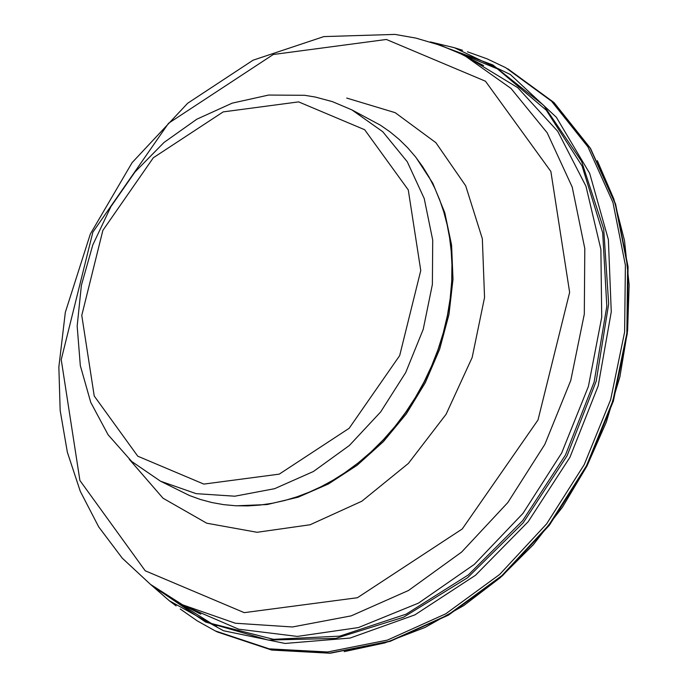 <?xml version="1.0" encoding="UTF-8"?>
<svg xmlns="http://www.w3.org/2000/svg" width="688" height="688" viewBox="0 0 688 688"><rect width="100%" height="100%" fill="white"/><g stroke="black" fill="none" stroke-linecap="round" stroke-linejoin="round"><path stroke-width="1.03" d="M180.247 609.026L197.232 620.86L215.258 630.913L269.257 648.861L327.583 651.983L387.378 640.115L445.695 613.842L499.66 574.454L546.607 523.886L584.224 464.632L610.669 399.616L624.618 332.046L625.392 265.241L612.965 202.496L587.948 146.905L551.561 101.205L505.62 67.639L486.984 58.79L467.505 51.824M150.681 584.533L169.291 600.727L223.531 630.75L285.038 643.452L350.115 638.051L414.881 614.874L475.451 575.306L528.186 521.702L569.939 457.288L598.19 385.916L611.262 311.862L608.373 239.57L589.685 173.367L556.325 117.227L510.315 74.485L454.39 47.713L430.396 41.942M185.373 606.248L238.616 629.176L297.354 636.417L358.414 627.568L418.493 603.109L474.35 564.358L522.949 513.411L561.666 453.014L588.403 386.441L601.716 317.297L600.882 249.323L585.952 186.19L557.736 131.322L517.763 87.677L468.201 57.611M216.926 625.77L214.733 624.678M351.903 109.891L380.404 125.182L390.053 131.872L399.143 139.397L407.631 147.722L415.475 156.812L422.638 166.625L429.08 177.1L434.773 188.194L439.692 199.855L443.812 212.033L447.114 224.649L449.574 237.661L451.19 251L451.947 264.596L451.706 281.487L450.176 298.54L447.381 315.637L443.33 332.665L438.067 349.487L431.608 365.99L424.014 382.046L415.337 397.552L405.636 412.387L394.998 426.44L383.474 439.606L371.167 451.81L358.156 462.947L344.542 472.931L333.026 480.207L321.227 486.631L309.204 492.169L297.01 496.805L284.703 500.511L272.353 503.263L260.012 505.069L247.74 505.895L235.597 505.749L223.643 504.639L211.93 502.55L200.526 499.514L189.484 495.532L160.493 481.187L131.666 461.433L108.093 434.782L90.756 402.394L80.324 365.655L77.168 326.086L81.39 285.288L92.794 244.937L110.888 206.667L134.943 172.043L163.985 142.485L196.837 119.187L232.191 103.148L268.621 95.056L304.638 95.297L315.242 97.034L332.399 101.626L351.903 109.891L382.752 131.718L407.262 161.74L424.204 198.471L432.718 240.069L432.382 284.436L423.215 329.363L405.679 372.595L380.636 411.966L349.358 445.497L313.41 471.504L274.589 488.695L234.84 496.203L196.166 493.657L160.493 481.187M451.182 250.991L451.999 265.207L451.758 282.02L450.244 298.996L447.458 316.024L443.425 332.975L438.179 349.728L431.754 366.154L424.195 382.141L415.552 397.578L405.903 412.344L395.299 426.336L383.835 439.451L371.58 451.595L358.629 462.68L345.075 472.63L333.026 480.207M344.224 651.622L384.97 642.876L425.158 627.387L463.858 605.509L500.193 577.731L533.312 544.715L562.457 507.194L586.967 466.051L606.266 422.226L619.914 376.723L627.602 330.584L629.142 284.884L624.515 240.662L613.825 198.944L597.304 160.682M505.637 67.648L553.969 102.512L590.476 148.324L615.571 203.983L628.049 266.763L627.301 333.56L613.378 401.095L586.959 466.06L549.368 525.254L502.429 575.779L448.456 615.132L390.087 641.379L330.188 653.23L271.7 650.065L217.528 632.031L271.511 649.988L329.836 653.118L389.632 641.259L447.948 614.986L501.905 575.607L548.861 525.047L586.477 465.793L612.913 400.786L626.863 333.207L627.637 266.411L615.201 203.665L590.175 148.083L553.797 102.392L507.847 68.834M152.039 585.583L205.643 622.064L268.225 640.072L335.675 638.421L403.589 617.196L467.496 577.791L523.207 522.785L567.067 455.791L596.195 381.212L608.674 303.924L603.703 229.009L581.592 161.379L543.821 105.479L492.849 64.947L432.03 42.45M157.862 589.831L211.551 623.56L273.48 639.324L339.717 636.142L406.083 614.195L468.382 574.876L522.656 520.653L565.484 454.983L594.14 382.003L606.816 306.341L602.705 232.785L582.082 165.989L546.255 110.183L497.484 68.895L438.875 44.72M298.618 101.884L364.666 129.722L408.268 189.905L420.764 270.522L399.676 355.601L349.169 428.271L279.259 474.135L203.82 484.094L137.781 456.204L94.23 396.004L81.769 315.405L102.865 230.385L153.329 157.758L223.187 111.895L298.618 101.884M415.999 157.483L432.795 183.214L444.783 212.721L451.586 245.1L452.996 279.354L448.98 314.416L439.641 349.229L425.287 382.709L406.35 413.823L383.405 441.619L357.175 465.234L328.451 483.956L298.136 497.192L267.15 504.545L236.448 505.792M346.726 98.066L395.196 112.677L435.882 142.683L465.69 185.803L482.34 238.745L484.55 297.465L472.157 357.502L446.108 414.262L408.38 463.42L361.862 501.208L310.099 524.763L257.045 532.288L206.744 523.207L163.03 498.224L129.241 459.24M386.381 39.474L485.461 81.21L550.873 171.458L569.638 292.366L538.007 419.972L462.259 528.96L357.407 597.726L244.249 612.647L145.22 570.791L79.911 480.491L61.232 359.643L92.863 232.166L168.534 123.272L273.274 54.498L386.381 39.474M465.432 56.175L510.995 88.434L547.201 132.81L572.218 187.084L584.8 248.54L584.31 314.098L570.765 380.473L544.853 444.345L507.856 502.507L461.648 552.043L408.534 590.467L351.172 615.872L292.452 626.974L235.305 623.225L182.595 604.821L150.448 584.361L122.266 558.174L98.711 526.905L80.281 491.301L67.347 452.188L60.166 410.444L58.858 366.988L65.326 312.318L90.343 234.006L132.105 162.635L187.643 103.26L253.072 60.191L323.85 36.593L394.955 34.4L415.956 38.107L441.318 45.597L460.719 53.819L483.612 65.584M217.528 632.031L215.267 630.913M176.128 605.904L169.291 600.727M462.56 50.284L454.372 47.713M451.999 265.207L451.947 264.596M345.075 472.63L344.542 472.931M182.595 604.821L200.81 614.178"/></g></svg>
